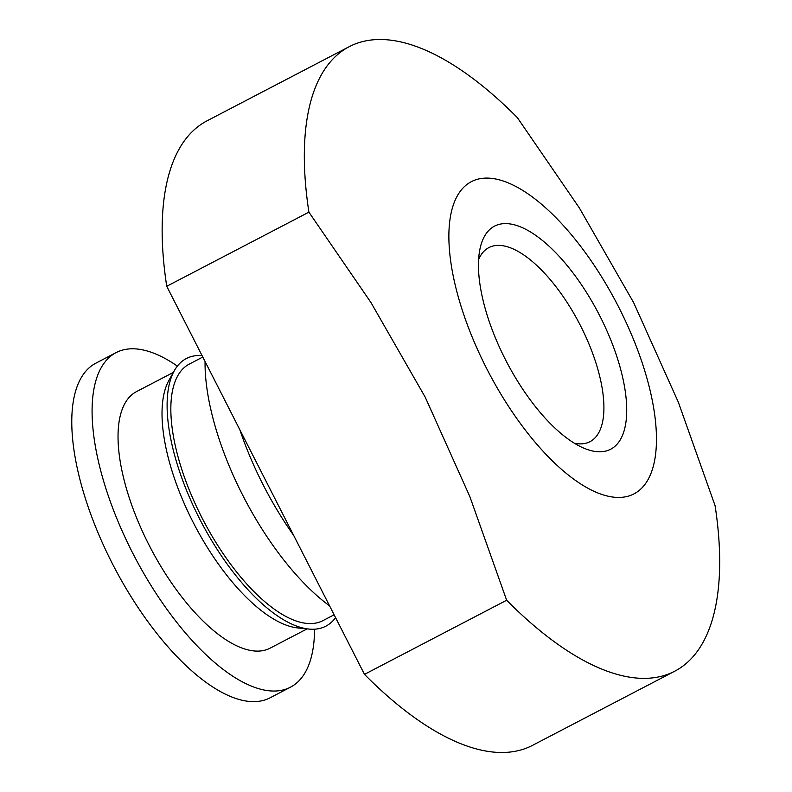 <?xml version="1.0" encoding="UTF-8"?>
<svg xmlns="http://www.w3.org/2000/svg" width="792" height="792" viewBox="0 0 792 792"><rect width="100%" height="100%" fill="white"/><g stroke="black" fill="none" stroke-linecap="round" stroke-linejoin="round"><path stroke-width="1.19" d="M654.172 411.147A176.062 72.735 62.5 0 0 498.821 179.715A176.062 72.735 62.5 0 0 486.298 367.834A176.062 72.735 62.5 0 0 606.424 495.802A176.062 72.735 62.5 0 0 654.172 411.147M517.354 117.632L579.398 208.019L633.659 302.643L678.348 402.217L715.097 505.712A352.123 145.461 62.5 0 1 674.804 671.171A352.123 145.461 62.5 0 1 506.652 600.237L469.903 496.742L425.215 397.168L370.953 302.534L308.91 212.157A352.123 145.461 62.5 0 1 349.203 46.698A352.123 145.461 62.5 0 1 517.354 117.632M349.203 46.698L207.029 120.829A352.123 145.461 62.5 0 0 166.736 286.288L308.91 212.157M166.736 286.288L364.478 674.368A352.123 145.461 62.5 0 0 532.63 745.302L674.804 671.171M364.478 674.368L506.652 600.237M505.247 359.241A125.76 51.955 62.5 0 0 583.546 448.034A125.76 51.955 62.5 0 0 598.693 313.741A125.76 51.955 62.5 0 0 479.912 249.272A125.76 51.955 62.5 0 0 505.247 359.241M239.867 429.818A176.062 72.735 62.5 0 0 262.885 484.318A176.062 72.735 62.5 0 0 293.624 535.323M205.059 361.489A176.062 72.735 62.5 0 0 242.57 494.911A176.062 72.735 62.5 0 0 329.581 605.88M202.792 357.053L189.229 364.122A144.619 59.746 62.5 0 0 201.614 517.067A144.619 59.746 62.5 0 0 322.948 620.611L334.115 614.79M202.039 355.568A150.916 62.34 62.5 0 0 174.28 370.775A150.916 62.34 62.5 0 0 199.238 518.146A150.916 62.34 62.5 0 0 308.949 629.056A150.916 62.34 62.5 0 0 335.57 617.631M174.28 370.775L168.894 380.427A144.619 59.746 62.5 0 0 192.812 521.661A144.619 59.746 62.5 0 0 297.95 627.947L308.949 629.056M173.369 372.398L136.422 391.664A144.619 59.746 62.5 0 0 148.807 544.609A144.619 59.746 62.5 0 0 270.141 648.143L307.098 628.878M177.368 366.102A188.645 77.933 62.5 0 0 116.068 352.628A188.645 77.933 62.5 0 0 132.224 552.123A188.645 77.933 62.5 0 0 290.496 687.169A188.645 77.933 62.5 0 0 314.553 629.194M116.068 352.628L95.763 363.221A188.645 77.933 62.5 0 0 111.91 562.716A188.645 77.933 62.5 0 0 270.181 697.762L290.496 687.169M574.358 443.203A109.415 45.194 62.5 0 0 590.01 441.659A109.415 45.194 62.5 0 0 579.496 323.74A109.415 45.194 62.5 0 0 488.842 247.619A109.415 45.194 62.5 0 0 478.606 259.558"/></g></svg>
